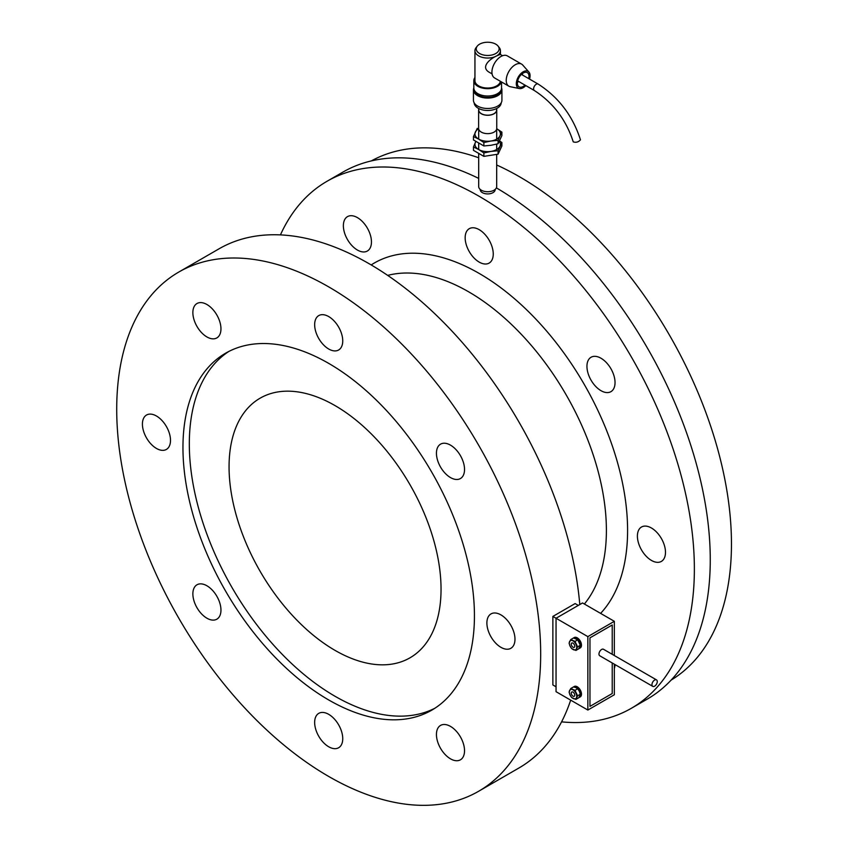 <?xml version="1.0" encoding="UTF-8"?>
<svg xmlns="http://www.w3.org/2000/svg" width="847" height="847" viewBox="0 0 847 847"><rect width="100%" height="100%" fill="white"/><g stroke="black" fill="none" stroke-linecap="round" stroke-linejoin="round"><path stroke-width="1.27" d="M335.052 405.607A149.898 86.542 60 0 1 432.976 537.697A149.898 86.542 60 0 1 410.001 657.812A149.898 86.542 60 0 1 260.103 571.27A149.898 86.542 60 0 1 260.114 398.185A149.898 86.542 60 0 1 335.052 405.607M434.882 708.24A206.107 118.993 60 0 1 232.004 587.5A206.107 118.993 60 0 1 228.87 351.431M328.7 363.384A206.107 118.993 60 0 1 463.341 545.002A206.107 118.993 60 0 1 431.748 710.167A206.107 118.993 60 0 1 225.641 591.164A206.107 118.993 60 0 1 225.641 353.178A206.107 118.993 60 0 1 328.7 363.384M460.419 478.555A19.862 11.466 -120 0 0 460.419 455.622A19.862 11.466 -120 0 0 440.556 444.156A19.862 11.466 -120 0 0 440.556 467.089A19.862 11.466 -120 0 0 460.419 478.555L460.419 478.555M342.739 340.896A19.862 11.466 -120 0 0 334.067 320.907A19.862 11.466 -120 0 0 318.768 315.592A19.862 11.466 -120 0 0 318.768 338.525A19.862 11.466 -120 0 0 338.631 349.991A19.862 11.466 -120 0 0 342.739 340.896M216.843 314.989A19.862 11.466 -120 0 0 196.98 303.522A19.862 11.466 -120 0 0 196.98 326.455A19.862 11.466 -120 0 0 216.843 337.921A19.862 11.466 -120 0 0 216.843 314.989M156.462 416.015A19.862 11.466 -120 0 0 146.531 415.03A19.862 11.466 -120 0 0 146.531 437.963A19.862 11.466 -120 0 0 166.393 449.429A19.862 11.466 -120 0 0 169.432 433.516A19.862 11.466 -120 0 0 156.462 416.015M196.98 584.79A19.862 11.466 -120 0 0 196.98 607.723A19.862 11.466 -120 0 0 216.843 619.189A19.862 11.466 -120 0 0 216.843 596.256A19.862 11.466 -120 0 0 196.98 584.79L196.98 584.79M314.65 722.438A19.862 11.466 -120 0 0 323.321 742.427A19.862 11.466 -120 0 0 338.631 747.753A19.862 11.466 -120 0 0 338.631 724.82A19.862 11.466 -120 0 0 318.768 713.354A19.862 11.466 -120 0 0 314.65 722.438M440.556 748.346A19.862 11.466 -120 0 0 460.419 759.812A19.862 11.466 -120 0 0 460.419 736.879A19.862 11.466 -120 0 0 440.556 725.413A19.862 11.466 -120 0 0 440.556 748.346M500.937 647.33A19.862 11.466 -120 0 0 510.857 648.304A19.862 11.466 -120 0 0 510.868 625.372A19.862 11.466 -120 0 0 491.006 613.906A19.862 11.466 -120 0 0 487.957 629.819A19.862 11.466 -120 0 0 500.937 647.33M328.7 286.889A299.785 173.084 60 0 1 524.547 551.069A299.785 173.084 60 0 1 478.587 791.299A299.785 173.084 60 0 1 178.802 618.215A299.785 173.084 60 0 1 178.802 272.046A299.785 173.084 60 0 1 328.7 286.889M178.802 272.046L219.077 248.796A299.785 173.084 60 0 1 368.974 263.639A299.785 173.084 60 0 1 579.793 604.546M570.687 700.141A299.785 173.084 60 0 1 518.862 768.038L478.587 791.299M591.058 357.254L591.058 357.254A19.862 11.466 60 0 1 610.92 368.72A19.862 11.466 60 0 1 610.92 391.663L610.92 391.663A19.862 11.466 60 0 1 591.058 380.187A19.862 11.466 60 0 1 591.058 357.254M465.162 237.785A19.862 11.466 60 0 1 469.27 228.69A19.862 11.466 60 0 1 484.579 234.016A19.862 11.466 60 0 1 493.25 254.005A19.862 11.466 60 0 1 489.132 263.089A19.862 11.466 60 0 1 473.833 257.774A19.862 11.466 60 0 1 465.162 237.785M347.482 239.563A19.862 11.466 60 0 1 347.482 216.631A19.862 11.466 60 0 1 367.344 228.097A19.862 11.466 60 0 1 367.344 251.03A19.862 11.466 60 0 1 347.482 239.563M615.017 664.588A19.862 11.466 60 0 1 614.34 668.463M651.438 527.999A19.862 11.466 60 0 1 664.419 545.5A19.862 11.466 60 0 1 661.369 561.413A19.862 11.466 60 0 1 651.438 560.428A19.862 11.466 60 0 1 638.469 542.927A19.862 11.466 60 0 1 641.507 527.014A19.862 11.466 60 0 1 651.438 527.999M280.431 234.894A304.285 175.678 60 0 1 327.058 181.258A304.285 175.678 60 0 1 479.201 196.324A304.285 175.678 60 0 1 677.992 464.463A304.285 175.678 60 0 1 631.343 708.293A304.285 175.678 60 0 1 561.582 721.856M496.374 187.886A304.285 175.678 60 0 1 694.127 456.099A304.285 175.678 60 0 1 647.246 699.114L631.343 708.293M327.058 181.258L342.961 172.079A304.285 175.678 60 0 1 478.693 178.399M496.681 164.996A299.785 173.084 60 0 1 519.476 176.748A299.785 173.084 60 0 1 714.857 439.339A299.785 173.084 60 0 1 671.099 680.12M371.335 160.909A299.785 173.084 60 0 1 478.693 157.764M614.34 664.196L614.34 694.752L587.85 710.051L556.045 691.692L556.045 618.257L582.545 602.958L614.34 621.317L614.34 655.546M587.85 710.051L587.85 636.616L552.869 616.425L552.869 684.958L556.045 686.801M587.85 636.616L614.34 621.317M612.222 693.524L589.967 706.377L589.967 637.844L612.222 624.991L612.222 654.318L612.222 624.991L589.967 637.844L589.967 706.377L612.222 693.524L612.222 662.968L612.222 693.524M552.869 616.425L575.124 603.572L578.31 605.404M652.751 686.366L599.75 655.769A3.748 2.16 -60 0 1 599.178 652.772A3.748 2.16 -60 0 1 601.624 649.469A3.748 2.16 -60 0 1 603.498 649.278L656.489 679.876A3.748 2.16 -60 0 1 656.489 684.207A3.748 2.16 -60 0 1 652.751 686.366A3.748 2.16 -60 0 1 652.169 683.37A3.748 2.16 -60 0 1 654.615 680.067A3.748 2.16 -60 0 1 656.489 679.876M495.177 189.4L495.177 189.59A7.496 4.33 180 0 1 492.986 192.65A7.496 4.33 180 0 1 484.812 193.592A7.496 4.33 180 0 1 480.185 189.59L480.185 189.4M496.681 154.535L496.681 186.531A8.989 5.188 180 0 1 494.045 190.204A8.989 5.188 180 0 1 484.24 191.327A8.989 5.188 180 0 1 478.693 186.531L478.693 153.805M496.607 109.094A9.073 5.241 180 0 1 496.755 110.046L496.755 128.395A9.073 5.241 180 0 1 494.097 132.1A9.073 5.241 180 0 1 484.209 133.233A9.073 5.241 180 0 1 478.619 128.395L478.619 110.046A9.073 5.241 180 0 1 478.767 109.094M496.755 110.046A9.073 5.241 180 0 1 494.097 113.742A9.073 5.241 180 0 1 484.209 114.874A9.073 5.241 180 0 1 478.619 110.046M496.607 108.543L496.607 110.046A8.915 5.146 180 0 1 493.992 113.678A8.915 5.146 180 0 1 484.272 114.8A8.915 5.146 180 0 1 478.767 110.046L478.767 108.543M475.834 141.618A12.737 7.358 -0 0 0 475.379 142.402A12.737 7.358 -0 0 0 478.671 149.517L483.881 152.947L490.985 151.412A12.737 7.358 180 0 1 478.671 149.517L473.473 146.944L475.77 141.576M498.089 150.745L501.89 142.54L501.89 145.959L498.089 154.165L498.089 150.745L490.985 151.412A12.737 7.358 -0 0 0 499.995 146.213A12.737 7.358 -0 0 0 499.37 141.385M501.89 142.54L499.592 140.93M498.089 154.165L483.881 156.367L483.881 152.947M483.881 156.367L473.473 150.364L473.473 146.944M478.629 128.733A12.737 7.358 -0 0 0 475.379 132.005A12.737 7.358 -0 0 0 478.671 139.109L473.473 136.536L477.285 128.331M483.881 142.54L490.985 141.015A12.737 7.358 -0 0 0 499.995 135.806L498.089 140.348L490.985 141.015A12.737 7.358 180 0 1 478.671 139.109L483.881 142.54L483.881 145.959L490.985 145.292L498.089 143.768L501.89 135.562L501.89 132.143L499.995 135.806A12.737 7.358 -0 0 0 496.734 128.733M496.691 128.702L501.89 132.143M473.473 136.536L473.473 139.956L483.881 145.959M498.089 140.348L498.089 143.768M502.567 55.722L500.249 54.388L496.691 55.881C489.587 59.099 479.963 67.368 489.757 72.567L492.075 73.901M498.131 46.151L499.317 47.676A12.737 7.358 180 0 1 500.429 50.682A12.737 7.358 180 0 1 496.691 55.881A12.737 7.358 180 0 1 478.671 55.881A12.737 7.358 180 0 1 474.945 50.682A12.737 7.358 180 0 1 476.056 47.676L477.242 46.151A11.445 6.607 -0 0 0 487.681 55.457A11.445 6.607 -0 0 0 498.131 46.151A11.445 6.607 -0 0 0 495.77 44.171A11.445 6.607 -0 0 0 477.242 46.151M474.945 50.682L474.945 80.666A12.737 7.358 -0 0 0 478.671 85.865A12.737 7.358 -0 0 0 492.054 87.58A12.737 7.358 -0 0 0 500.376 81.291M474.945 77.511A13.87 8.004 -0 0 0 473.822 80.666A13.87 8.004 -0 0 0 477.877 86.33A13.87 8.004 -0 0 0 492.001 88.279A13.87 8.004 -0 0 0 501.392 81.873M473.822 80.666L473.822 88.014A13.87 8.004 -0 0 0 477.877 93.668A13.87 8.004 -0 0 0 492.986 95.404A13.87 8.004 -0 0 0 501.551 88.014L501.551 81.968M474.669 90.767A13.118 7.57 -0 0 0 478.407 95.203A13.118 7.57 -0 0 0 491.959 97.003A13.118 7.57 -0 0 0 500.704 90.767M473.822 87.972A14.24 8.226 -0 0 0 473.441 89.846A14.24 8.226 -0 0 0 477.613 95.658A14.24 8.226 -0 0 0 493.134 97.447A14.24 8.226 -0 0 0 501.922 89.846A14.24 8.226 -0 0 0 501.551 87.972M473.441 89.846L473.441 100.253A14.24 8.226 -0 0 0 477.613 106.066A14.24 8.226 -0 0 0 493.134 107.844A14.24 8.226 -0 0 0 501.922 100.253L501.922 89.846M474.193 102.889A13.488 7.792 -0 0 0 478.142 108.204A13.488 7.792 -0 0 0 492.689 109.93A13.488 7.792 -0 0 0 501.17 102.889M521.614 64.128L507.3 55.87A12.737 7.358 120 0 0 497.485 59.279A12.737 7.358 120 0 0 491.927 72.101A12.737 7.358 120 0 0 494.563 77.935L508.867 86.193A12.737 7.358 -60 0 1 506.231 80.359A12.737 7.358 -60 0 1 511.789 67.538A12.737 7.358 -60 0 1 521.614 64.128A12.737 7.358 -60 0 1 522.705 65.018L528.888 72.006A9.73 5.622 120 0 0 521.17 73.318A9.73 5.622 120 0 0 516.31 83.726A9.73 5.622 120 0 0 519.338 88.554A9.73 5.622 120 0 0 525.807 85.589M519.338 88.554L510.19 86.69A12.737 7.358 -60 0 1 508.867 86.193M528.729 78.623A8.226 4.754 120 0 0 527.31 72.62A8.226 4.754 120 0 0 520.969 74.832A8.226 4.754 120 0 0 517.369 83.112A8.226 4.754 120 0 0 519.073 86.881A8.226 4.754 120 0 0 524.981 85.113M529.555 79.099A9.73 5.622 120 0 0 528.888 72.006M517.401 82.434A8.226 4.754 120 0 0 518.618 81.439M522.366 74.949A8.226 4.754 120 0 0 522.62 73.393M573.25 141.862C566.124 119.851 553.176 102.741 534.383 90.544A3.748 2.16 120 0 1 534.383 86.214A3.748 2.16 120 0 1 538.131 84.054C558.681 97.299 572.794 115.901 580.47 139.84C578.48 142.074 576.076 142.751 573.25 141.862L573.239 141.798M577.59 695.8L575.007 690.358L570.762 688.505L573.483 686.938L575.939 687.669L577.739 688.78L579.359 691.311L580.322 694.222L579.814 695.821L578.649 697.812L575.918 699.389L577.59 695.8L580.322 694.222M575.007 690.358L577.739 688.78M570.762 688.505L569.089 692.094L570.042 695.006L571.661 697.536L575.918 699.389M573.684 692.677A2.477 1.429 60 0 1 574.245 696.276A2.477 1.429 60 0 1 571.767 694.858A2.477 1.429 60 0 1 571.767 691.999A2.477 1.429 60 0 1 573.684 692.677M570.042 695.006A5.251 3.028 -120 0 0 573.461 698.648A5.251 3.028 -120 0 0 576.426 697.78A5.251 3.028 -120 0 0 575.971 693.269A5.251 3.028 -120 0 0 572.551 689.627A5.251 3.028 -120 0 0 569.586 690.496A5.251 3.028 -120 0 0 570.042 695.006M579.401 697.377A5.993 3.462 60 0 0 579.443 690.527A5.993 3.462 60 0 0 573.493 686.938L574.245 686.494A5.993 3.462 60 0 1 580.248 689.956A5.993 3.462 60 0 1 580.248 696.88L579.401 697.377A5.993 3.462 60 0 1 578.787 697.6M577.59 646.843L575.007 641.401L570.762 639.559L573.483 637.982L577.739 639.824L580.322 645.266L578.649 648.855L575.918 650.432L577.59 646.843L580.322 645.266M575.007 641.401L577.739 639.824M570.762 639.559L569.089 643.148L570.042 646.049L571.661 648.58L575.918 650.432M573.684 643.72A2.477 1.429 60 0 1 574.245 647.33A2.477 1.429 60 0 1 571.767 645.901A2.477 1.429 60 0 1 571.767 643.042A2.477 1.429 60 0 1 573.684 643.72M570.042 646.049A5.251 3.028 -120 0 0 573.461 649.702A5.251 3.028 -120 0 0 576.426 648.823A5.251 3.028 -120 0 0 575.971 644.313A5.251 3.028 -120 0 0 572.551 640.671A5.251 3.028 -120 0 0 569.586 641.539A5.251 3.028 -120 0 0 570.042 646.049M579.401 648.421A5.993 3.462 60 0 0 579.443 641.581A5.993 3.462 60 0 0 573.493 637.982L574.245 637.547A5.993 3.462 60 0 1 580.248 641.01A5.993 3.462 60 0 1 580.248 647.923L579.401 648.421A5.993 3.462 60 0 1 578.787 648.654M387.682 275.402A194.863 112.503 60 0 1 468.603 291.792A194.863 112.503 60 0 1 589.607 444.643A194.863 112.503 60 0 1 584.377 604.017M371.187 264.931A209.855 121.163 60 0 1 479.201 273.433A209.855 121.163 60 0 1 610.888 441.816A209.855 121.163 60 0 1 600.608 613.387M478.693 129.072L478.693 139.12M478.693 143.397L478.693 149.517M496.681 129.072L496.681 139.12M496.681 144.128L496.681 149.517M500.429 54.494L500.429 50.682M538.131 84.054L521.403 74.388M534.383 90.544L517.655 80.878"/></g></svg>
